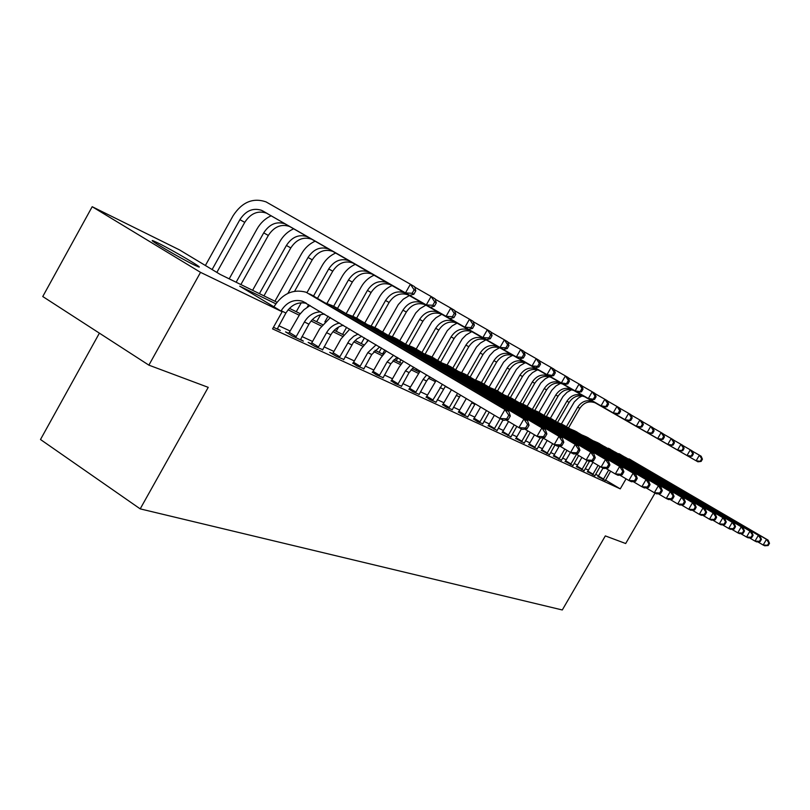 <?xml version="1.0" encoding="UTF-8"?>
<svg xmlns="http://www.w3.org/2000/svg" width="810" height="810" viewBox="0 0 810 810"><rect width="100%" height="100%" fill="white"/><g stroke="black" fill="none" stroke-linecap="round" stroke-linejoin="round"><path stroke-width="1.21" d="M194.38 265.042C180.296 258.299 145.101 237.553 153.434 240.914L157.585 242.798C171.983 249.763 205.993 269.821 198.187 266.753L194.38 265.042M99.397 333.143L40.5 439.506L140.201 508.872L562.292 609.971L605.333 535.906L625.674 543.52L655.047 493.067M140.201 508.872L208.231 387.352L148.878 365.148L42.758 296.531L92.188 206.712L179.466 249.875L220.279 274.468L276.969 302.251M275.825 303.801L239.709 286.173L282.153 311.759L272.555 328.88L620.258 488.865L605.515 480.087M598.489 475.905L595.664 474.225M588.424 470.144L585.225 468.656M577.51 465.051L574.087 463.462M566.22 459.786L562.565 458.085M554.536 454.339L550.638 452.517M542.437 448.7L538.265 446.755M529.902 442.847L525.447 440.772M516.891 436.782L512.143 434.565M503.395 430.485L498.322 428.115M489.382 423.954L483.965 421.423M474.822 417.16L469.03 414.457M459.675 410.093L453.499 407.207M443.91 402.742L437.309 399.664M427.488 395.077L420.441 391.787M410.366 387.099L402.833 383.586M392.506 378.766L384.456 375.01M373.845 370.059L365.239 366.039M354.345 360.956L345.131 356.663M333.923 351.439L324.061 346.842M312.538 341.466L301.978 336.535M290.112 331.007L278.792 325.721M273.436 327.291L280.311 330.46L277.324 328.647M288.562 333.274L285.545 331.877L292.44 336.079L303.375 341.132L300.54 339.4M311.03 343.683L308.154 342.357L314.938 346.467L322.653 349.647M332.454 353.606L329.71 352.34L336.383 356.38L343.744 359.417M352.897 363.082L356.845 365.837L363.872 368.732M372.438 372.134L376.387 374.878L383.11 377.642M391.129 380.791L395.077 383.515L401.517 386.167M409.03 389.083L412.978 391.787L419.145 394.328M426.181 397.032L430.12 399.705L436.033 402.155M442.625 404.646L446.563 407.308L452.233 409.658M458.419 411.966L462.348 414.599L467.795 416.856M473.587 418.993L477.505 421.615L482.75 423.782M488.177 425.756L497.117 430.434M502.22 432.257L510.958 436.843M515.737 438.514L524.283 443.009M528.768 444.548L537.121 448.953M541.323 450.37L549.504 454.683M553.443 455.99L561.452 460.212M565.147 461.406L572.994 465.548M576.457 466.651L584.142 470.711M587.382 471.714L594.915 475.703M597.952 476.604L605.343 480.522M148.878 365.148L200.536 272.352L92.188 206.712M620.258 488.865L626.079 478.832M282.153 311.759L200.536 272.352M449.773 388.668L445.196 386.441M435.314 381.611L428.48 378.28M418.345 373.339L411.045 369.775M400.646 364.702L392.83 360.885M382.158 355.681L373.785 351.591M362.819 346.245L353.859 341.871M342.589 336.373L332.991 331.695M321.398 326.035L311.101 321.013M299.173 315.191L288.117 309.795M289.423 308.357L300.287 313.683M312.376 319.606L322.491 324.567M334.236 330.318L343.663 334.945M355.084 340.534L363.872 344.847M374.979 350.295L383.181 354.314M393.994 359.61L401.649 363.366M412.189 368.53L419.327 372.033M429.614 377.065L433.411 378.928M277.212 329.032L285.91 313.035C291.286 304.671 298.161 301.462 306.544 303.396M280.989 311.05L281.161 310.746C286.689 302.191 293.716 298.991 302.241 301.158L499.831 418.476L504.954 409.546L306.008 292.207C293.129 288.805 282.508 293.564 274.134 306.514L273.962 306.818M508.265 419.6L503.729 420.35L499.831 418.476L506.716 418.851L508.265 419.6L510.31 416.036L508.761 415.277L506.716 418.851M508.761 415.277L504.954 409.546L508.822 411.46L312.022 295.164M508.822 411.46L510.31 416.036M216.857 272.403L244.752 222.355C250.624 213.384 257.853 210.306 266.45 213.121L409.738 295.346L405.486 292.896L410.397 284.219L265.974 201.852C252.973 197.478 242.018 202.095 233.108 215.713L205.386 265.498M212.109 269.548L239.902 219.662C245.794 210.651 253.054 207.552 261.681 210.367L405.486 292.896L412.158 293.281L413.849 294.263L415.813 290.8L414.123 289.818L412.158 293.281M414.123 289.818L410.397 284.219L414.619 286.72L415.813 290.8M409.738 295.346L413.849 294.263M300.429 339.765L308.934 324.172C312.771 317.834 317.986 314.493 324.567 314.118M288.309 333.558L289.322 332.414L296.197 336.595L304.418 321.985C308.468 315.353 313.936 311.992 320.821 311.891M296.197 336.595L295.447 337.456M310.078 305.492L303.922 309.774L299.629 314.543L289.322 332.414M527.067 428.713L529.062 425.24L527.604 424.521L525.599 428.004L527.067 428.713L522.602 429.421L518.906 427.639L523.898 418.942L332.252 305.613L325.711 303.102M506.007 419.975L518.906 427.639L525.599 428.004M527.604 424.521L523.898 418.942L527.573 420.765L334.52 306.787M527.573 420.765L529.062 425.24M322.542 349.991L330.875 334.773C333.892 329.66 338.043 326.501 343.329 325.296M310.797 343.956L311.769 342.843L318.533 346.943L326.572 332.687C329.731 327.361 334.074 324.152 339.592 323.068M318.533 346.943L317.793 347.794M330.348 317.56L319.778 328.617L311.769 342.843M544.928 437.359L546.871 433.988L545.484 433.299L543.53 436.691L544.928 437.359L540.513 438.028L537 436.337L541.88 427.862L353.849 316.771L347.531 314.32M524.779 429.077L537 436.337L543.53 436.691M545.484 433.299L541.88 427.862L545.373 429.594L355.954 317.854M545.373 429.594L546.871 433.988M343.642 359.731L353.423 342.417L356.845 338.985L361.756 336.261M332.232 353.869L333.163 352.785L339.815 356.815L349.383 340.342L353.767 336.231L358.111 334.095M339.815 356.815L339.106 357.635M349.788 329.133L341.01 338.894L333.163 352.785M561.897 445.591L563.801 442.29L562.474 441.642L560.571 444.943L561.897 445.591L557.553 446.209L554.212 444.609L558.971 436.347L374.433 327.402L368.327 325.012M542.599 437.714L554.212 444.609L560.571 444.943M562.474 441.642L558.971 436.347L562.292 437.997L376.377 328.404M562.292 437.997L563.801 442.29M271.198 215.774C265.245 218.477 260.516 222.882 257.023 228.987L229.2 278.842M236.135 282.244L263.706 232.875C269.477 224.086 276.595 221.079 285.069 223.864L426.293 304.914L431.092 296.46L414.74 287.125M240.884 284.563L268.333 235.437C274.074 226.699 281.171 223.712 289.605 226.486L430.333 307.243L426.293 304.914L432.793 305.289L434.393 306.22L436.317 302.849L434.707 301.907L432.793 305.289M434.707 301.907L431.092 296.46L435.102 298.829L436.317 302.849M430.333 307.243L434.393 306.22M293.716 228.774C287.864 231.397 283.237 235.69 279.815 241.643L252.598 290.304M259.423 293.655L286.396 245.47C292.035 236.895 299.022 233.979 307.354 236.733L446.077 316.335L450.765 308.104L435.223 299.224M263.949 295.873L290.8 247.911C296.43 239.375 303.385 236.48 311.688 239.223L449.925 318.563L446.077 316.335L452.415 316.7L453.944 317.591L455.807 314.3L454.288 313.409L452.415 316.7M454.288 313.409L450.765 308.104L454.582 310.362L455.807 314.3M449.925 318.563L453.944 317.591M315.201 241.167C309.46 243.719 304.914 247.9 301.573 253.722L274.924 301.249M287.904 293.382L308.043 257.479C313.571 249.105 320.426 246.28 328.617 248.994L464.92 327.22L469.496 319.18L454.693 310.726M294.617 291.246L312.255 259.818C317.763 251.485 324.597 248.67 332.748 251.383L468.575 329.336L464.92 327.22L471.096 327.574L472.554 328.425L474.376 325.215L472.929 324.354L471.096 327.574M472.929 324.354L469.496 319.18L473.131 321.337L474.376 325.215M468.575 329.336L472.554 328.425M363.771 369.046L371.75 354.527L379.657 346.923M352.694 363.325L353.595 362.272L360.136 366.231L367.831 352.633L376.123 344.817M360.136 366.231L359.438 367.041M368.449 340.251L361.27 348.705L353.595 362.272M578.046 453.418L579.909 450.198L578.644 449.58L576.791 452.8L578.046 453.418L573.763 454.005L570.584 452.476L575.242 444.417L394.075 337.547L388.172 335.208M559.538 445.925L570.584 452.476L576.791 452.8M578.644 449.58L575.242 444.417L578.401 445.986L395.877 338.469M578.401 445.986L579.909 450.198M335.725 253.014C330.085 255.494 325.63 259.575 322.35 265.265L307 292.602M301.31 302.727L296.257 311.708M307.233 307.182L308.661 304.651M313.551 295.954L328.718 268.96C334.135 260.779 340.868 258.036 348.918 260.719L482.871 337.588L487.347 329.741L473.242 321.692M317.53 298.262L332.748 271.198C338.145 263.058 344.847 260.324 352.876 262.997L486.364 339.613L482.871 337.588L488.896 337.932L490.293 338.742L492.075 335.613L490.688 334.793L488.896 337.932M490.688 334.793L487.347 329.741L490.819 331.796L492.075 335.613M486.364 339.613L490.293 338.742M383.019 377.936L390.835 363.751L396.971 357.23M372.246 372.367L373.116 371.344L379.556 375.233L387.089 361.938L393.559 355.195M379.556 375.233L378.877 376.022M386.37 350.922L380.639 358.081L373.116 371.344M593.447 460.88L595.259 457.741L594.054 457.144L592.242 460.293L593.447 460.88L589.214 461.437L586.187 459.979L590.733 452.112L412.837 347.237L407.116 344.959M575.667 453.742L586.187 459.979L592.242 460.293M594.054 457.144L590.733 452.112L593.75 453.6L414.497 348.097M593.75 453.6L595.259 457.741M401.426 386.441L409.091 372.58L413.707 367.193M390.947 381.014L391.787 380.022L398.125 383.839L405.506 370.838L410.407 365.229M398.125 383.839L397.457 384.618M403.593 361.179L399.158 367.051L391.787 380.022M608.128 467.998L609.91 464.93L608.755 464.363L606.984 467.441L608.128 467.998L603.966 468.514L601.071 467.127L605.515 459.442L430.778 356.501L425.24 354.274M591.047 461.194L601.071 467.127L606.984 467.441M608.755 464.363L605.515 459.442L608.391 460.87L432.317 357.291M608.391 460.87L609.91 464.93M419.053 394.591L426.566 381.024L429.867 376.822M408.847 389.296L409.668 388.324L415.894 392.08L423.134 379.363L426.678 374.919M415.894 392.08L415.257 392.84M420.167 371.041L409.668 388.324M622.151 474.792L623.892 471.795L622.799 471.258L621.057 474.255L622.151 474.792L618.05 475.288L615.286 473.961L619.64 466.449L447.95 365.371L442.584 363.204M605.718 468.301L615.286 473.961L621.057 474.255M622.799 471.258L619.64 466.449L622.384 467.815L449.368 366.1M622.384 467.815L623.892 471.795M435.952 402.398L445.48 386.117M426.009 397.234L426.799 396.282L432.935 399.968L442.402 384.284M432.935 399.968L432.307 400.717M436.114 380.538L426.799 396.282M635.567 481.292L637.267 478.356L636.214 477.849L634.513 480.775L635.567 481.292L631.516 481.758L628.874 480.492L633.126 473.151L464.393 373.866L459.189 371.75M619.731 475.085L628.874 480.492L634.513 480.775M636.214 477.849L633.126 473.151L635.759 474.457L465.72 374.544M635.759 474.457L637.267 478.356M452.152 409.89L460.566 395.098M442.462 404.838L443.242 403.917L449.277 407.541L457.589 393.326M449.277 407.541L448.659 408.281M451.484 389.691L443.242 403.917M648.395 487.509L650.065 484.643L649.063 484.147L647.392 487.023L648.395 487.509L644.406 487.954L641.874 486.739L646.046 479.56L480.178 382.016L475.126 379.941M633.126 481.575L641.874 486.739L647.392 487.023M649.063 484.147L646.046 479.56L648.557 480.806L481.393 382.644M648.557 480.806L650.065 484.643M355.347 264.343C349.809 266.753 345.445 270.742 342.225 276.301L326.977 303.396M320.618 314.685L316.669 321.712M324.861 321.884L328.06 316.204M333.629 306.322L348.492 279.936C353.808 271.937 360.42 269.274 368.337 271.917L500.003 347.49L504.387 339.825L490.931 332.13M337.517 308.397L352.35 282.072C357.635 274.114 364.227 271.461 372.114 274.104L503.344 349.414L500.003 347.49L505.896 347.824L507.222 348.594L508.974 345.536L507.647 344.756L505.896 347.824M507.647 344.756L504.387 339.825L507.698 341.79L508.974 345.536M503.344 349.414L507.222 348.594M374.129 275.187C368.692 277.536 364.399 281.424 361.26 286.861L346.214 313.541M338.6 327.037L336.201 331.28M342.6 334.419L346.639 327.26M352.866 316.224L367.426 290.446C372.63 282.629 379.131 280.027 386.917 282.639L516.375 356.947L520.668 349.454L507.809 342.103M356.602 318.188L371.112 292.491C376.296 284.705 382.776 282.123 390.531 284.725L519.564 358.779L516.375 356.947L522.126 357.271L523.392 358L525.103 355.013L523.837 354.274L522.126 357.271M523.837 354.274L520.668 349.454L523.827 351.327L525.103 355.013M519.564 358.779L523.392 358M392.121 285.576C386.785 287.864 382.573 291.661 379.485 296.986L364.814 322.937M361.219 343.551L364.439 337.861M371.223 325.863L385.56 300.51C390.663 292.856 397.052 290.324 404.706 292.906L532.028 365.988L536.23 358.658L523.938 351.641M367.051 341.435L367.902 339.927M374.868 327.625L389.094 302.474C394.186 294.85 400.545 292.339 408.179 294.911L535.076 367.75L532.028 365.988L537.648 366.302L538.863 367.001L540.543 364.085L539.328 363.366L537.648 366.302M539.328 363.366L536.23 358.658L539.258 360.46L540.543 364.085M535.076 367.75L538.863 367.001M409.384 295.539L403.258 299.194L398.287 304.59L382.664 331.958M379.08 352.299L381.5 348.017M388.689 335.33L402.945 310.159C407.957 302.677 414.234 300.206 421.777 302.758L547.013 374.635L551.124 367.477L539.359 360.754M382.563 354.01L384.831 350.001M392.394 336.656L406.337 312.042C411.328 304.59 417.585 302.13 425.098 304.671L549.929 376.326L547.013 374.635L553.665 375.617L555.316 372.762L554.151 372.084L552.511 374.949M554.151 372.084L551.124 367.477L554.03 369.198L555.316 372.762M549.929 376.326L553.665 375.617M425.938 305.097L419.924 308.671L415.753 312.974L399.786 340.625M396.212 360.703L397.872 357.767M405.638 344.088L419.631 319.423C424.551 312.093 430.728 309.683 438.149 312.204L561.36 382.927L565.4 375.921L554.131 369.481M399.563 362.333L401.072 359.67M409.101 345.526L422.891 321.226C427.791 313.926 433.947 311.536 441.339 314.047L564.165 384.548L561.36 382.927L567.861 383.879L569.471 381.075L568.357 380.427L566.747 383.231M568.357 380.427L565.4 375.921L568.185 377.571L569.471 381.075M564.165 384.548L567.861 383.879M467.714 417.089L475.156 403.785M458.268 412.148L459.017 411.247L464.96 414.811L472.27 402.064M464.96 414.811L464.363 415.53M466.307 398.52L459.017 411.247M660.687 493.462L662.317 490.658L661.355 490.192L659.725 492.996L660.687 493.462L656.748 493.887L654.328 492.723L658.408 485.696L495.315 389.833L490.414 387.808M645.955 487.782L654.328 492.723L659.725 492.996M661.355 490.192L658.408 485.696L660.828 486.891L496.439 390.41M660.828 486.891L662.317 490.658M441.835 314.28L435.922 317.783L431.831 321.985L416.218 348.978M412.675 368.763L413.454 367.396M422 352.37L435.669 328.323C440.498 321.135 446.563 318.796 453.873 321.276L575.13 390.886L579.089 384.021L568.276 377.835M415.894 370.342L416.674 368.965M425.078 354.183L438.797 330.055C443.607 322.906 449.661 320.568 456.941 323.048L577.813 392.435L575.13 390.886L581.469 391.797L583.048 389.053L581.985 388.425L580.395 391.169M581.985 388.425L579.089 384.021L581.752 385.6L583.048 389.053M577.813 392.435L581.469 391.797M482.669 423.994L489.26 412.179M473.445 419.175L474.174 418.284L480.026 421.797L486.476 410.528M480.026 421.797L479.439 422.506M480.613 407.035L474.174 418.284M672.472 499.173L674.072 496.429L673.15 495.973L671.551 498.727L672.472 499.173L668.594 499.578L666.265 498.454L670.275 491.579L509.854 397.345L505.096 395.371M658.246 493.725L666.265 498.454L671.551 498.727M673.15 495.973L670.275 491.579L672.583 492.723L510.897 397.882M672.583 492.723L674.072 496.429M457.093 323.119L452.203 325.843L447.292 330.652L431.963 357.109M437.724 360.339L451.079 336.869C455.817 329.832 461.791 327.544 468.99 330.004L588.344 398.51L592.221 391.787L581.853 385.864M440.68 362.08L454.086 338.539C458.814 331.533 464.768 329.255 471.936 331.705L590.925 400.008L588.344 398.51L594.53 399.391L596.079 396.708L595.056 396.11L593.497 398.793M595.056 396.11L592.221 391.787L594.783 393.306L596.079 396.708M590.925 400.008L594.53 399.391M497.046 430.636L502.98 419.995M488.035 425.918L488.744 425.058L494.515 428.51L500.175 418.638M494.515 428.51L493.948 429.209M494.383 415.226L488.744 425.058M683.782 504.66L685.351 501.967L684.47 501.532L682.891 504.225L683.782 504.66L679.954 505.035L677.717 503.962L681.645 497.229L523.837 404.565L519.21 402.631M670.032 499.426L677.717 503.962L682.891 504.225M684.47 501.532L681.645 497.229L683.873 498.322L524.789 405.061M683.873 498.322L685.351 501.967M471.855 331.594L466.135 334.935L462.176 338.985L447.12 364.905M452.841 368.003L465.902 345.1C470.569 338.205 476.442 335.968 483.519 338.388L601.03 405.84L604.837 399.259L594.884 393.559M455.696 369.684L468.798 346.71C473.445 339.835 479.297 337.608 486.364 340.028L603.511 407.278L601.03 405.84L607.075 406.691L608.594 404.058L607.611 403.481L606.093 406.124M607.611 403.481L604.837 399.259L607.308 400.717L608.594 404.058M603.511 407.278L607.075 406.691M510.887 437.035L516.82 426.404M502.089 432.418L502.777 431.578L508.457 434.97L514.249 424.875M508.457 434.97L507.9 435.658M508.558 421.494L502.777 431.578M694.646 509.915L696.185 507.283L695.334 506.868L693.785 509.51L694.646 509.915L690.869 510.28L688.723 509.247L692.57 502.645L537.283 411.51L532.778 409.627M681.342 504.903L688.723 509.247L693.785 509.51M695.334 506.868L692.57 502.645L694.707 503.709L538.164 411.966M694.707 503.709L696.185 507.283M486.02 339.765L480.391 343.045L476.493 347.004L461.659 372.529M467.39 375.415L480.178 353.018C484.755 346.255 490.536 344.068 497.522 346.467L613.231 412.897L616.967 406.428L607.399 400.96M470.144 377.014L482.962 354.567C487.529 347.834 493.3 345.657 500.256 348.047L615.62 414.274L613.231 412.897L619.134 413.718L620.632 411.136L619.68 410.579L618.192 413.161M619.68 410.579L616.967 406.428L619.336 407.835L620.632 411.136M615.62 414.274L619.134 413.718M524.212 443.192L530.287 432.348M515.606 438.676L516.284 437.845L521.873 441.197L527.806 430.88M521.873 441.197L521.336 441.865M521.448 428.865L516.284 437.845M705.085 514.978L706.593 512.396L705.773 511.991L704.265 514.583L705.085 514.978L701.359 515.322L699.293 514.33L703.07 507.86L550.233 418.193L545.849 416.35M692.196 510.148L699.293 514.33L704.265 514.583M705.773 511.991L703.07 507.86L705.125 508.872L551.043 418.618M705.125 508.872L706.593 512.396M499.669 347.642L494.12 350.851L489.635 355.62L475.561 380.062M481.363 382.624L493.928 360.652C498.433 354.01 504.124 351.874 510.999 354.243L624.976 419.671L628.641 413.333L619.427 408.068M484.076 384.082L496.611 362.151C501.106 355.529 506.776 353.403 513.641 355.762L627.264 420.998L624.976 419.671L630.747 420.471L632.205 417.94L631.304 417.403L629.836 419.934M631.304 417.403L628.641 413.333L630.919 414.69L632.205 417.94M627.264 420.998L630.747 420.471M537.05 449.135L543.247 438.099M528.636 444.7L529.294 443.9L534.813 447.191L540.179 437.866M534.813 447.191L534.276 447.849M534.499 434.849L529.294 443.9M715.129 519.848L716.607 517.307L715.817 516.922L714.339 519.463L715.129 519.848L711.443 520.172L709.459 519.22L713.175 512.872L562.707 424.642L558.444 422.83M702.645 515.2L709.459 519.22L714.339 519.463M715.817 516.922L713.175 512.872L715.149 513.844L563.456 425.027M715.149 513.844L716.607 517.307M512.821 355.236L508.214 357.736L503.597 362.192L489.108 387.048M494.849 389.569L507.181 368.013C511.616 361.493 517.215 359.407 523.999 361.746L636.275 426.202L639.88 419.985L631.01 414.912M497.472 390.947L509.774 369.451C514.198 362.961 519.777 360.875 526.54 363.214L638.482 427.477L636.275 426.202L641.915 426.971L643.363 424.491L642.482 423.974L641.044 426.455M642.482 423.974L639.88 419.985L642.077 421.281L643.363 424.491M638.482 427.477L641.915 426.971M549.433 454.856L554.982 444.984M541.212 450.522L541.849 449.722L547.287 452.972L552.643 443.677M547.287 452.972L546.76 453.62M547.196 440.448L541.849 449.722M724.788 524.526L726.246 522.045L725.487 521.67L724.029 524.161L724.788 524.526L721.163 524.84L719.25 523.918L722.895 517.691L574.736 430.849L570.574 429.087M712.689 520.06L719.25 523.918L724.029 524.161M725.487 521.67L722.895 517.691L724.798 518.633L575.414 431.203M724.798 518.633L726.246 522.045M561.391 460.384L567.02 450.37M553.331 456.131L553.959 455.352L559.315 458.551L564.803 449.044M559.315 458.551L558.809 459.189M559.376 445.945L553.959 455.352M734.103 529.041L735.531 526.601L734.802 526.247L733.364 528.687L734.103 529.041L730.519 529.335L728.676 528.454L732.26 522.339L586.339 436.843L582.289 435.112M722.358 524.738L728.676 528.454L733.364 528.687M734.802 526.247L732.26 522.339L734.093 523.25L586.956 437.167M734.093 523.25L735.531 526.601M572.923 465.709L578.674 455.524M565.046 461.548L565.653 460.779L570.939 463.938L576.528 454.248M570.939 463.938L570.432 464.565M570.483 452.415L565.653 460.779M743.074 533.395L744.481 530.995L743.783 530.651L742.375 533.051L743.074 533.395L739.54 533.668L737.768 532.818L741.282 526.814L597.537 442.625L593.588 440.934M731.683 529.244L737.768 532.818L742.375 533.051M743.783 530.651L741.282 526.814L743.053 527.695L598.104 442.918M743.053 527.695L744.481 530.995M584.081 470.863L589.417 461.406M576.356 466.773L576.943 466.033L582.157 469.132L587.179 460.455M582.157 469.132L581.671 469.749M581.914 457.437L576.943 466.033M751.731 537.587L753.118 535.238L752.439 534.904L751.052 537.253L751.731 537.587L748.248 537.86L746.526 537.03L749.989 531.137L604.503 446.553M740.664 533.587L746.526 537.03L751.052 537.253M752.439 534.904L749.989 531.137L751.7 531.988L608.867 448.487M751.7 531.988L753.118 535.238M594.854 475.845L600.109 466.56M587.29 471.835L587.868 471.106L593.011 474.164L598.094 465.365M593.011 474.164L592.525 474.771M592.95 462.318L587.868 471.106M760.094 541.637L761.451 539.328L760.792 539.004L759.436 541.323L760.094 541.637L756.651 541.89L754.991 541.1L758.393 535.309L615.053 451.99M749.331 537.769L754.991 541.1L759.436 541.323M760.792 539.004L758.393 535.309L760.043 536.129L619.275 453.853M760.043 536.129L761.451 539.328M605.283 480.664L610.639 471.207M597.861 476.725L598.428 476.007L603.501 479.024L608.695 470.063M603.501 479.024L603.025 479.621M603.025 468.069L598.428 476.007M768.163 545.545L769.5 543.277L768.862 542.963L767.526 545.241L768.163 545.545L764.762 545.788L763.162 545.029L766.513 539.338L625.249 457.245M757.694 541.819L763.162 545.029L767.526 545.241M768.862 542.963L766.513 539.338L768.103 540.128L629.34 459.057M768.103 540.128L769.5 543.277M525.518 362.566L520.141 365.644L516.436 369.38L502.24 393.69M507.819 396.313L519.969 375.111C524.333 368.712 529.851 366.667 536.534 368.975L647.16 432.489L650.703 426.384L642.158 421.504M510.371 397.609L522.48 376.498C526.824 370.13 532.322 368.084 538.984 370.393L649.296 433.725L647.16 432.489L652.688 433.228L654.105 430.798L653.255 430.302L651.837 432.742M653.255 430.302L650.703 426.384L652.819 427.639L654.105 430.798M649.296 433.725L652.688 433.228M537.769 369.633L532.474 372.651L528.819 376.326L514.917 400.12M520.273 402.955L532.322 381.966C536.605 375.678 542.042 373.673 548.633 375.962L657.659 438.554L661.142 432.56L652.9 427.852M522.845 404.018L534.742 383.302C539.014 377.045 544.431 375.05 551.003 377.328L659.715 439.739L657.659 438.554L663.066 439.273L664.463 436.884L663.643 436.408L662.256 438.797M663.643 436.408L661.142 432.56L663.177 433.775L664.463 436.884M659.715 439.739L663.066 439.273M549.605 376.468L545.201 378.817L540.786 383.029L527.158 406.326M532.312 409.344L544.249 388.587C548.461 382.411 553.827 380.447 560.317 382.705L667.784 444.406L671.206 438.524L663.269 433.978M534.843 410.305L546.578 389.883C550.79 383.727 556.126 381.773 562.606 384.021L669.769 445.551L667.784 444.406L673.08 445.105L674.447 442.756L673.667 442.29L672.3 444.639M673.667 442.29L671.206 438.524L673.181 439.688L674.447 442.756M669.769 445.551L673.08 445.105M561.036 383.069L555.903 385.975L551.752 390.319L538.964 412.381M544.077 415.307L555.771 394.986C559.923 388.911 565.208 386.988 571.607 389.215L677.565 450.046L680.926 444.275L673.262 439.881M546.365 416.502L558.029 396.232C562.17 390.187 567.435 388.274 573.824 390.501L679.479 451.16L677.565 450.046L682.759 450.724L684.096 448.416L683.336 447.97L681.99 450.289M683.336 447.97L680.926 444.275L682.83 445.399L684.096 448.416M679.479 451.16L682.759 450.724M572.093 389.458L567.03 392.303L562.95 396.576L550.365 418.264M555.447 421.078L566.919 401.173C571.01 395.199 576.214 393.316 582.532 395.523L687.001 455.503L690.312 449.823L682.911 445.581M557.604 422.344L569.106 402.378C573.176 396.434 578.37 394.561 584.668 396.758L688.854 456.577L687.001 455.503L692.094 456.162L693.421 453.894L692.682 453.468L691.355 455.736M692.682 453.468L690.312 449.823L692.155 450.917L693.421 453.894M688.854 456.577L692.094 456.162M582.775 395.634L578.573 397.862L574.371 401.851L561.401 423.944M566.453 426.667L577.702 407.157C581.732 401.284 586.865 399.441 593.092 401.618L696.134 460.779L699.394 455.19L692.236 451.099M568.539 427.893L579.818 408.331C583.838 402.479 588.951 400.646 595.168 402.813L697.926 461.811L696.134 460.779L701.126 461.416L702.422 459.189L701.713 458.774L700.417 461.001M701.713 458.774L699.394 455.19L701.166 456.243L702.422 459.189M697.926 461.811L701.126 461.416M281.161 310.746L285.91 313.035M309.562 293.898L314.189 296.288M239.902 219.662L244.752 222.355M262.875 210.975L267.634 213.729M304.418 321.985L308.934 324.172M332.252 305.613L336.656 307.891M326.572 332.687L330.875 334.773M353.849 316.771L358.04 318.938M347.682 342.893L351.783 344.878M374.433 327.402L378.432 329.467M263.706 232.875L268.333 235.437M286.244 224.461L290.78 227.083M286.396 245.47L290.8 247.911M308.509 237.32L312.832 239.811M308.043 257.479L312.255 259.818M329.751 249.581L333.882 251.961M367.831 352.633L371.75 354.527M394.075 337.547L397.892 339.511M328.718 268.96L332.748 271.198M350.041 261.286L353.99 263.564M387.089 361.938L390.835 363.751M412.837 347.237L416.482 349.12M405.506 370.838L409.091 372.58M430.778 356.501L434.271 358.303M423.134 379.363L426.566 381.024M447.95 365.371L451.291 367.092M440.022 387.534L443.323 389.124M464.393 373.866L467.603 375.526M456.233 395.361L459.392 396.89M480.178 382.016L483.256 383.606M348.492 279.936L352.35 282.072M369.431 272.484L373.207 274.661M367.426 290.446L371.112 292.491M387.99 283.196L391.615 285.282M385.56 300.51L389.094 302.474M405.769 293.453L409.242 295.458M402.945 310.159L406.337 312.042M422.82 303.294L426.141 305.208M419.631 319.423L422.891 321.226M439.182 312.731L442.371 314.574M471.784 402.884L474.822 404.342M495.315 389.833L498.272 391.362M435.669 328.323L438.797 330.055M454.886 321.803L457.954 323.565M509.854 397.345L512.7 398.814M451.079 336.869L454.086 338.539M469.982 330.51L472.939 332.211M523.837 404.565L526.571 405.972M465.902 345.1L468.798 346.71M484.512 338.894L487.347 340.534M537.283 411.51L539.916 412.867M480.178 353.018L482.962 354.567M498.484 346.964L501.218 348.543M550.233 418.193L552.764 419.509M493.928 360.652L496.611 362.151M511.96 354.74L514.593 356.258M562.707 424.642L565.147 425.898M507.181 368.013L509.774 369.451M524.941 362.232L527.482 363.69M574.736 430.849L577.085 432.064M586.339 436.843L588.607 438.018M597.537 442.625L599.724 443.758M608.351 448.214L610.467 449.307M618.81 453.61L620.855 454.673M628.914 458.835L630.899 459.857M519.969 375.111L522.48 376.498M537.455 369.451L539.916 370.869M532.322 381.966L534.742 383.302M549.544 376.427L551.914 377.794M544.249 388.587L546.578 389.883M561.219 383.171L563.507 384.487M555.771 394.986L558.029 396.232M572.498 389.681L574.715 390.957M566.919 401.173L569.106 402.378M583.403 395.979L585.549 397.204M577.702 407.157L579.818 408.331M593.963 402.064L596.028 403.258M153.434 240.914L153.151 241.441M302.241 301.158L305.886 303.001M261.681 210.367L266.45 213.121M285.069 223.864L289.605 226.486M307.354 236.733L311.688 239.223M328.617 248.994L332.748 251.383M348.918 260.719L352.876 262.997M368.337 271.917L372.114 274.104M386.917 282.639L390.531 284.725M404.706 292.906L408.179 294.911M421.777 302.758L425.098 304.671M438.149 312.204L441.339 314.047M453.873 321.276L456.941 323.048M468.99 330.004L471.936 331.705M483.519 338.388L486.364 340.028M497.522 346.467L500.256 348.047M510.999 354.243L513.641 355.762M523.999 361.746L526.54 363.214M536.534 368.975L538.984 370.393M548.633 375.962L551.003 377.328M560.317 382.705L562.606 384.021M571.607 389.215L573.824 390.501M582.532 395.523L584.668 396.758M593.092 401.618L595.168 402.813"/></g></svg>
